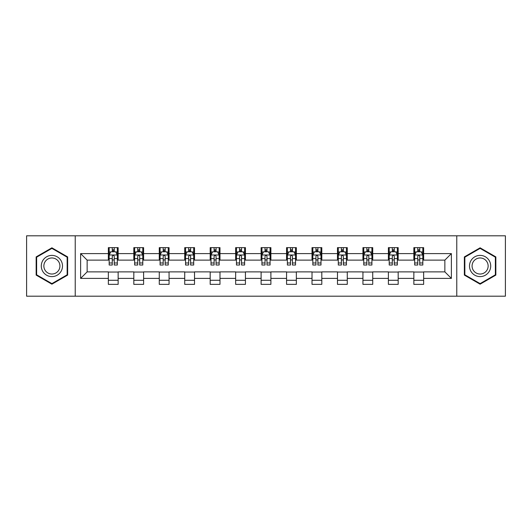 <?xml version="1.0" encoding="UTF-8"?>
<svg xmlns="http://www.w3.org/2000/svg" width="532" height="532" viewBox="0 0 532 532"><rect width="100%" height="100%" fill="white"/><g stroke="black" fill="none" stroke-linecap="round" stroke-linejoin="round"><path stroke-width="0.8" d="M456.769 296.191L505.4 296.191L505.4 235.809L456.769 235.809L456.769 296.191L75.231 296.191L75.231 235.809L26.6 235.809L26.6 296.191L75.231 296.191M456.769 235.809L75.231 235.809M423.645 253.598L423.645 247.639L413.849 247.639L413.849 253.598L398.182 253.598L398.182 247.639L388.393 247.639L388.393 253.598L372.726 253.598L372.726 247.639L362.937 247.639L362.937 253.598L347.27 253.598L347.27 247.639L337.474 247.639L337.474 253.598L321.813 253.598L321.813 247.639L312.018 247.639L312.018 253.598L296.351 253.598L296.351 247.639L286.562 247.639L286.562 253.598L270.894 253.598L270.894 247.639L261.106 247.639L261.106 253.598L245.438 253.598L245.438 247.639L235.649 247.639L235.649 253.598L219.982 253.598L219.982 247.639L210.187 247.639L210.187 253.598L194.526 253.598L194.526 247.639L184.73 247.639L184.73 253.598L169.063 253.598L169.063 247.639L159.274 247.639L159.274 253.598L143.607 253.598L143.607 247.639L133.818 247.639L133.818 253.598L118.151 253.598L118.151 247.639L108.355 247.639L108.355 253.598L80.618 253.598L80.618 278.402L87.142 271.872L108.355 271.872L108.355 284.361L118.151 284.361L118.151 271.872L133.818 271.872L133.818 284.361L143.607 284.361L143.607 271.872L159.274 271.872L159.274 284.361L169.063 284.361L169.063 271.872L184.73 271.872L184.73 284.361L194.526 284.361L194.526 271.872L210.187 271.872L210.187 284.361L219.982 284.361L219.982 271.872L235.649 271.872L235.649 284.361L245.438 284.361L245.438 271.872L261.106 271.872L261.106 284.361L270.894 284.361L270.894 271.872L286.562 271.872L286.562 284.361L296.351 284.361L296.351 271.872L312.018 271.872L312.018 284.361L321.813 284.361L321.813 271.872L337.474 271.872L337.474 284.361L347.27 284.361L347.27 271.872L362.937 271.872L362.937 284.361L372.726 284.361L372.726 271.872L388.393 271.872L388.393 284.361L398.182 284.361L398.182 271.872L413.849 271.872L413.849 284.361L423.645 284.361L423.645 271.872L444.858 271.872L444.858 260.128L423.645 260.128L423.645 253.598L451.382 253.598L451.382 278.402L423.645 278.402M413.849 278.402L398.182 278.402M388.393 278.402L372.726 278.402M362.937 278.402L347.27 278.402M337.474 278.402L321.813 278.402M312.018 278.402L296.351 278.402M286.562 278.402L270.894 278.402M261.106 278.402L245.438 278.402M235.649 278.402L219.982 278.402M210.187 278.402L194.526 278.402M184.73 278.402L169.063 278.402M159.274 278.402L143.607 278.402M133.818 278.402L118.151 278.402M108.355 278.402L80.618 278.402M413.849 253.598L413.849 260.128L398.182 260.128L398.182 253.598M388.393 253.598L388.393 260.128L372.726 260.128L372.726 253.598M362.937 253.598L362.937 260.128L347.27 260.128L347.27 253.598M337.474 253.598L337.474 260.128L321.813 260.128L321.813 253.598M312.018 253.598L312.018 260.128L296.351 260.128L296.351 253.598M286.562 253.598L286.562 260.128L270.894 260.128L270.894 253.598M261.106 253.598L261.106 260.128L245.438 260.128L245.438 253.598M235.649 253.598L235.649 260.128L219.982 260.128L219.982 253.598M210.187 253.598L210.187 260.128L194.526 260.128L194.526 253.598M184.73 253.598L184.73 260.128L169.063 260.128L169.063 253.598M159.274 253.598L159.274 260.128L143.607 260.128L143.607 253.598M133.818 253.598L133.818 260.128L118.151 260.128L118.151 253.598M108.355 253.598L108.355 260.128L87.142 260.128L80.618 253.598M87.142 260.128L87.142 271.872M451.382 278.402L444.858 271.872M444.858 260.128L451.382 253.598M108.355 251.722L109.173 251.722M112.272 251.722L114.234 251.722M117.333 251.722L118.151 251.722M108.355 259.962L109.173 259.962M112.272 259.962L114.234 259.962M117.333 259.962L118.151 259.962M108.355 272.038L118.151 272.038M108.355 280.278L118.151 280.278M133.818 272.038L143.607 272.038M133.818 280.278L143.607 280.278M133.818 251.722L134.629 251.722M137.735 251.722L139.69 251.722M142.789 251.722L143.607 251.722M133.818 259.962L134.629 259.962M137.735 259.962L139.69 259.962M142.789 259.962L143.607 259.962M159.274 272.038L169.063 272.038M159.274 280.278L169.063 280.278M159.274 251.722L160.092 251.722M163.191 251.722L165.146 251.722M168.252 251.722L169.063 251.722M159.274 259.962L160.092 259.962M163.191 259.962L165.146 259.962M168.252 259.962L169.063 259.962M184.73 272.038L194.526 272.038M184.73 280.278L194.526 280.278M184.73 251.722L185.548 251.722M188.647 251.722L190.609 251.722M193.708 251.722L194.526 251.722M184.73 259.962L185.548 259.962M188.647 259.962L190.609 259.962M193.708 259.962L194.526 259.962M210.187 272.038L219.982 272.038M210.187 280.278L219.982 280.278M210.187 251.722L211.005 251.722M214.103 251.722L216.065 251.722M219.164 251.722L219.982 251.722M210.187 259.962L211.005 259.962M214.103 259.962L216.065 259.962M219.164 259.962L219.982 259.962M235.649 272.038L245.438 272.038M235.649 280.278L245.438 280.278M235.649 251.722L236.461 251.722M239.566 251.722L241.521 251.722M244.62 251.722L245.438 251.722M235.649 259.962L236.461 259.962M239.566 259.962L241.521 259.962M244.62 259.962L245.438 259.962M261.106 272.038L270.894 272.038M261.106 280.278L270.894 280.278M261.106 251.722L261.924 251.722M265.022 251.722L266.978 251.722M270.076 251.722L270.894 251.722M261.106 259.962L261.924 259.962M265.022 259.962L266.978 259.962M270.076 259.962L270.894 259.962M286.562 272.038L296.351 272.038M286.562 280.278L296.351 280.278M286.562 251.722L287.38 251.722M290.479 251.722L292.434 251.722M295.539 251.722L296.351 251.722M286.562 259.962L287.38 259.962M290.479 259.962L292.434 259.962M295.539 259.962L296.351 259.962M312.018 272.038L321.813 272.038M312.018 280.278L321.813 280.278M312.018 251.722L312.836 251.722M315.935 251.722L317.897 251.722M320.995 251.722L321.813 251.722M312.018 259.962L312.836 259.962M315.935 259.962L317.897 259.962M320.995 259.962L321.813 259.962M337.474 272.038L347.27 272.038M337.474 280.278L347.27 280.278M337.474 251.722L338.292 251.722M341.391 251.722L343.353 251.722M346.452 251.722L347.27 251.722M337.474 259.962L338.292 259.962M341.391 259.962L343.353 259.962M346.452 259.962L347.27 259.962M362.937 272.038L372.726 272.038M362.937 280.278L372.726 280.278M362.937 251.722L363.748 251.722M366.854 251.722L368.809 251.722M371.908 251.722L372.726 251.722M362.937 259.962L363.748 259.962M366.854 259.962L368.809 259.962M371.908 259.962L372.726 259.962M388.393 272.038L398.182 272.038M388.393 280.278L398.182 280.278M388.393 251.722L389.211 251.722M392.31 251.722L394.265 251.722M397.371 251.722L398.182 251.722M388.393 259.962L389.211 259.962M392.31 259.962L394.265 259.962M397.371 259.962L398.182 259.962M413.849 272.038L423.645 272.038M413.849 280.278L423.645 280.278M413.849 251.722L414.667 251.722M417.766 251.722L419.728 251.722M422.827 251.722L423.645 251.722M413.849 259.962L414.667 259.962M417.766 259.962L419.728 259.962M422.827 259.962L423.645 259.962M51.897 284.181L67.644 275.091L67.644 256.909L51.897 247.819L36.149 256.909L36.149 275.091L51.897 284.181M495.851 256.909L480.103 247.819L464.356 256.909L464.356 275.091L480.103 284.181L495.851 275.091L495.851 256.909M114.234 249.761L112.272 249.761M117.333 262.974L114.234 262.974L114.234 265.022L117.333 265.022L117.333 255.067L115.703 251.802L110.809 251.802L109.173 255.067L109.173 265.022L112.272 265.022L112.272 262.974L109.173 262.974M109.173 255.067L109.173 247.639M117.333 255.067L117.333 247.639M112.272 251.802L112.272 247.639M114.234 247.639L114.234 251.802M114.234 262.974L114.234 256.291C113.582 255.034 112.93 255.034 112.272 256.291L112.272 262.974M61.08 271.307A10.607 10.607 0 0 0 57.197 256.816A10.607 10.607 0 0 0 42.706 260.693A10.607 10.607 0 0 0 46.59 275.184A10.607 10.607 0 0 0 61.08 271.307M58.853 270.017A8.033 8.033 0 0 0 55.913 259.044A8.033 8.033 0 0 0 44.941 261.983A8.033 8.033 0 0 0 47.88 272.956A8.033 8.033 0 0 0 58.853 270.017M36.635 274.811L36.635 257.189L51.897 248.384L67.152 257.189L67.152 274.811L51.897 283.616L36.635 274.811M480.103 255.393A10.607 10.607 0 0 0 469.497 266A10.607 10.607 0 0 0 480.103 276.607A10.607 10.607 0 0 0 490.71 266A10.607 10.607 0 0 0 480.103 255.393M480.103 257.967A8.033 8.033 0 0 0 472.077 266A8.033 8.033 0 0 0 480.103 274.033A8.033 8.033 0 0 0 488.137 266A8.033 8.033 0 0 0 480.103 257.967M495.365 274.811L480.103 283.616L464.848 274.811L464.848 257.189L480.103 248.384L495.365 257.189L495.365 274.811M139.69 249.761L137.735 249.761M142.789 262.974L139.69 262.974L139.69 265.022L142.789 265.022L142.789 255.067L141.16 251.802L136.265 251.802L134.629 255.067L134.629 265.022L137.735 265.022L137.735 262.974L134.629 262.974M134.629 255.067L134.629 247.639M142.789 255.067L142.789 247.639M137.735 251.802L137.735 247.639M139.69 247.639L139.69 251.802M139.69 262.974L139.69 256.291C139.038 255.034 138.387 255.034 137.735 256.291L137.735 262.974M165.146 249.761L163.191 249.761M168.252 262.974L165.146 262.974L165.146 265.022L168.252 265.022L168.252 255.067L166.616 251.802L161.721 251.802L160.092 255.067L160.092 265.022L163.191 265.022L163.191 262.974L160.092 262.974M160.092 255.067L160.092 247.639M168.252 255.067L168.252 247.639M163.191 251.802L163.191 247.639M165.146 247.639L165.146 251.802M165.146 262.974L165.146 256.291C164.494 255.034 163.843 255.034 163.191 256.291L163.191 262.974M190.609 249.761L188.647 249.761M193.708 262.974L190.609 262.974L190.609 265.022L193.708 265.022L193.708 255.067L192.072 251.802L187.178 251.802L185.548 255.067L185.548 265.022L188.647 265.022L188.647 262.974L185.548 262.974M185.548 255.067L185.548 247.639M193.708 255.067L193.708 247.639M188.647 251.802L188.647 247.639M190.609 247.639L190.609 251.802M190.609 262.974L190.609 256.291C189.957 255.034 189.299 255.034 188.647 256.291L188.647 262.974M216.065 249.761L214.103 249.761M219.164 262.974L216.065 262.974L216.065 265.022L219.164 265.022L219.164 255.067L217.535 251.802L212.634 251.802L211.005 255.067L211.005 265.022L214.103 265.022L214.103 262.974L211.005 262.974M211.005 255.067L211.005 247.639M219.164 255.067L219.164 247.639M214.103 251.802L214.103 247.639M216.065 247.639L216.065 251.802M216.065 262.974L216.065 256.291C215.413 255.034 214.762 255.034 214.103 256.291L214.103 262.974M241.521 249.761L239.566 249.761M244.62 262.974L241.521 262.974L241.521 265.022L244.62 265.022L244.62 255.067L242.991 251.802L238.097 251.802L236.461 255.067L236.461 265.022L239.566 265.022L239.566 262.974L236.461 262.974M236.461 255.067L236.461 247.639M244.62 255.067L244.62 247.639M239.566 251.802L239.566 247.639M241.521 247.639L241.521 251.802M241.521 262.974L241.521 256.291C240.87 255.034 240.218 255.034 239.566 256.291L239.566 262.974M266.978 249.761L265.022 249.761M270.076 262.974L266.978 262.974L266.978 265.022L270.076 265.022L270.076 255.067L268.447 251.802L263.553 251.802L261.924 255.067L261.924 265.022L265.022 265.022L265.022 262.974L261.924 262.974M261.924 255.067L261.924 247.639M270.076 255.067L270.076 247.639M265.022 251.802L265.022 247.639M266.978 247.639L266.978 251.802M266.978 262.974L266.978 256.291C266.326 255.034 265.674 255.034 265.022 256.291L265.022 262.974M292.434 249.761L290.479 249.761M295.539 262.974L292.434 262.974L292.434 265.022L295.539 265.022L295.539 255.067L293.903 251.802L289.009 251.802L287.38 255.067L287.38 265.022L290.479 265.022L290.479 262.974L287.38 262.974M287.38 255.067L287.38 247.639M295.539 255.067L295.539 247.639M290.479 251.802L290.479 247.639M292.434 247.639L292.434 251.802M292.434 262.974L292.434 256.291C291.782 255.034 291.13 255.034 290.479 256.291L290.479 262.974M317.897 249.761L315.935 249.761M320.995 262.974L317.897 262.974L317.897 265.022L320.995 265.022L320.995 255.067L319.366 251.802L314.465 251.802L312.836 255.067L312.836 265.022L315.935 265.022L315.935 262.974L312.836 262.974M312.836 255.067L312.836 247.639M320.995 255.067L320.995 247.639M315.935 251.802L315.935 247.639M317.897 247.639L317.897 251.802M317.897 262.974L317.897 256.291C317.245 255.034 316.587 255.034 315.935 256.291L315.935 262.974M343.353 249.761L341.391 249.761M346.452 262.974L343.353 262.974L343.353 265.022L346.452 265.022L346.452 255.067L344.822 251.802L339.928 251.802L338.292 255.067L338.292 265.022L341.391 265.022L341.391 262.974L338.292 262.974M338.292 255.067L338.292 247.639M346.452 255.067L346.452 247.639M341.391 251.802L341.391 247.639M343.353 247.639L343.353 251.802M343.353 262.974L343.353 256.291C342.701 255.034 342.049 255.034 341.391 256.291L341.391 262.974M368.809 249.761L366.854 249.761M371.908 262.974L368.809 262.974L368.809 265.022L371.908 265.022L371.908 255.067L370.279 251.802L365.384 251.802L363.748 255.067L363.748 265.022L366.854 265.022L366.854 262.974L363.748 262.974M363.748 255.067L363.748 247.639M371.908 255.067L371.908 247.639M366.854 251.802L366.854 247.639M368.809 247.639L368.809 251.802M368.809 262.974L368.809 256.291C368.157 255.034 367.506 255.034 366.854 256.291L366.854 262.974M394.265 249.761L392.31 249.761M397.371 262.974L394.265 262.974L394.265 265.022L397.371 265.022L397.371 255.067L395.735 251.802L390.84 251.802L389.211 255.067L389.211 265.022L392.31 265.022L392.31 262.974L389.211 262.974M389.211 255.067L389.211 247.639M397.371 255.067L397.371 247.639M392.31 251.802L392.31 247.639M394.265 247.639L394.265 251.802M394.265 262.974L394.265 256.291C393.613 255.034 392.962 255.034 392.31 256.291L392.31 262.974M419.728 249.761L417.766 249.761M422.827 262.974L419.728 262.974L419.728 265.022L422.827 265.022L422.827 255.067L421.191 251.802L416.297 251.802L414.667 255.067L414.667 265.022L417.766 265.022L417.766 262.974L414.667 262.974M414.667 255.067L414.667 247.639M422.827 255.067L422.827 247.639M417.766 251.802L417.766 247.639M419.728 247.639L419.728 251.802M419.728 262.974L419.728 256.291C419.076 255.034 418.418 255.034 417.766 256.291L417.766 262.974M117.293 254.988L109.213 254.988M109.173 251.995L110.709 251.995M115.796 251.995L117.333 251.995M112.272 258.599L109.173 258.599M117.333 258.599L114.234 258.599M114.234 250.798L112.272 250.798M142.749 254.988L134.676 254.988M134.629 251.995L136.165 251.995M141.259 251.995L142.789 251.995M137.735 258.599L134.629 258.599M142.789 258.599L139.69 258.599M139.69 250.798L137.735 250.798M168.205 254.988L160.132 254.988M160.092 251.995L161.622 251.995M166.715 251.995L168.252 251.995M163.191 258.599L160.092 258.599M168.252 258.599L165.146 258.599M165.146 250.798L163.191 250.798M193.668 254.988L185.588 254.988M185.548 251.995L187.084 251.995M192.172 251.995L193.708 251.995M188.647 258.599L185.548 258.599M193.708 258.599L190.609 258.599M190.609 250.798L188.647 250.798M219.124 254.988L211.044 254.988M211.005 251.995L212.541 251.995M217.628 251.995L219.164 251.995M214.103 258.599L211.005 258.599M219.164 258.599L216.065 258.599M216.065 250.798L214.103 250.798M244.58 254.988L236.501 254.988M236.461 251.995L237.997 251.995M243.091 251.995L244.62 251.995M239.566 258.599L236.461 258.599M244.62 258.599L241.521 258.599M241.521 250.798L239.566 250.798M270.037 254.988L261.963 254.988M261.924 251.995L263.453 251.995M268.547 251.995L270.076 251.995M265.022 258.599L261.924 258.599M270.076 258.599L266.978 258.599M266.978 250.798L265.022 250.798M295.499 254.988L287.42 254.988M287.38 251.995L288.909 251.995M294.003 251.995L295.539 251.995M290.479 258.599L287.38 258.599M295.539 258.599L292.434 258.599M292.434 250.798L290.479 250.798M320.956 254.988L312.876 254.988M312.836 251.995L314.372 251.995M319.459 251.995L320.995 251.995M315.935 258.599L312.836 258.599M320.995 258.599L317.897 258.599M317.897 250.798L315.935 250.798M346.412 254.988L338.332 254.988M338.292 251.995L339.828 251.995M344.916 251.995L346.452 251.995M341.391 258.599L338.292 258.599M346.452 258.599L343.353 258.599M343.353 250.798L341.391 250.798M371.868 254.988L363.795 254.988M363.748 251.995L365.284 251.995M370.378 251.995L371.908 251.995M366.854 258.599L363.748 258.599M371.908 258.599L368.809 258.599M368.809 250.798L366.854 250.798M397.324 254.988L389.251 254.988M389.211 251.995L390.741 251.995M395.835 251.995L397.371 251.995M392.31 258.599L389.211 258.599M397.371 258.599L394.265 258.599M394.265 250.798L392.31 250.798M422.787 254.988L414.707 254.988M414.667 251.995L416.204 251.995M421.291 251.995L422.827 251.995M417.766 258.599L414.667 258.599M422.827 258.599L419.728 258.599M419.728 250.798L417.766 250.798"/></g></svg>
